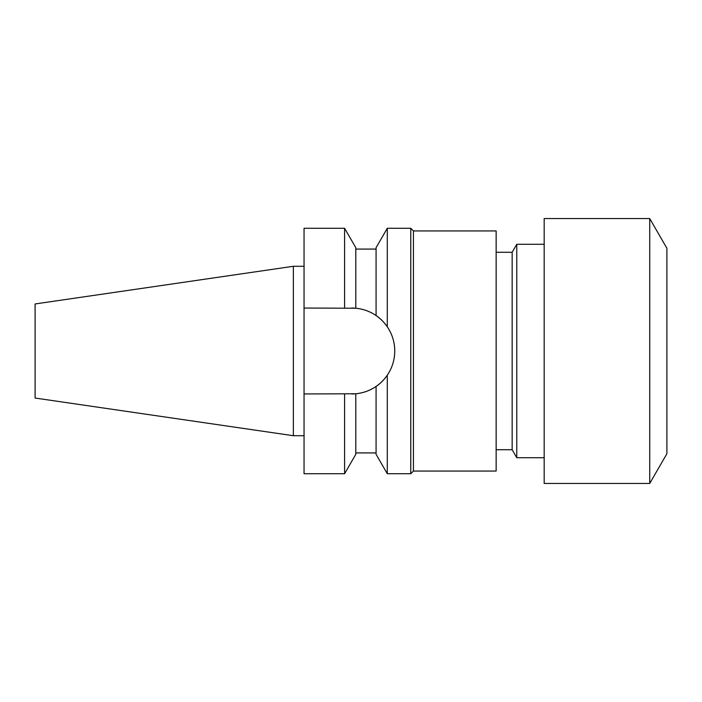 <?xml version="1.0" encoding="UTF-8"?>
<svg xmlns="http://www.w3.org/2000/svg" width="702" height="702" viewBox="0 0 702 702"><rect width="100%" height="100%" fill="white"/><g stroke="black" fill="none" stroke-linecap="round" stroke-linejoin="round"><path stroke-width="1.05" d="M413.434 471.06L496.147 471.06L496.147 230.94L413.434 230.94L413.434 471.06L410.767 473.727L410.767 228.273L387.293 228.273L387.293 326.799C383.775 321.876 380.036 318.129 376.079 315.567C370.051 311.434 363.294 308.994 355.8 308.231L304.045 308.046L304.045 228.273L344.594 228.273L344.594 308.046M649.736 483.441L666.9 453.72L666.9 248.28L649.736 218.559L544.173 218.559L544.173 483.441L649.736 483.441L649.736 218.559M544.173 457.722L516.777 457.722L516.777 244.278L512.153 252.281L496.147 252.281M516.777 457.722L512.153 449.719L512.153 252.281M410.767 473.727L387.293 473.727L387.293 375.201A42.954 42.954 0 0 1 351.799 393.954L355.8 393.769L355.8 454.317L344.594 473.727L304.045 473.727L304.045 393.954L355.8 393.769C363.224 393.032 369.989 390.593 376.079 386.433C380.019 383.88 383.757 380.133 387.293 375.201C392.19 367.927 394.682 359.863 394.752 351C394.682 342.146 392.199 334.073 387.293 326.799M293.366 435.714L293.366 266.286L35.1 303.957L35.1 398.043L293.366 435.714L304.045 435.714M304.045 393.954L304.045 308.046M344.594 473.727L344.594 393.954M355.8 308.231A42.954 42.954 0 0 0 351.799 308.046L355.8 308.231L355.8 247.683L344.594 228.273M387.293 473.727L376.079 454.317L376.079 386.433M394.752 351A42.954 42.954 0 0 0 376.079 315.567L376.079 247.683L387.293 228.273M512.153 449.719L496.147 449.719M376.079 249.078L355.8 249.078M376.079 452.922L355.8 452.922M304.045 266.286L293.366 266.286M544.173 244.278L516.777 244.278M413.434 230.94L410.767 228.273"/></g></svg>
